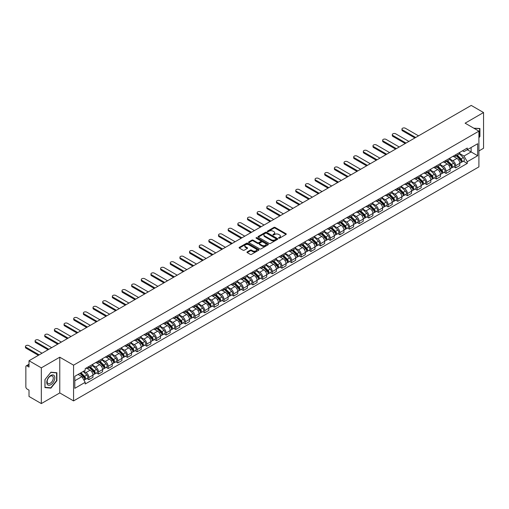 <?xml version="1.0" encoding="UTF-8"?>
<svg xmlns="http://www.w3.org/2000/svg" width="509" height="509" viewBox="0 0 509 509"><rect width="100%" height="100%" fill="white"/><g stroke="black" fill="none" stroke-linecap="round" stroke-linejoin="round"><path stroke-width="0.76" d="M278.728 238.167A0.604 0.35 0 0 0 279.581 238.167L286.033 234.439A0.859 0.496 0 0 0 286.287 234.089A0.859 0.496 0 0 0 286.033 233.739L275.102 227.421A0.859 0.496 0 0 0 273.887 227.421L267.435 231.15A0.604 0.35 0 0 0 268.281 231.64L269.115 231.156A2.749 1.584 0 0 1 273.009 231.156L273.918 231.684A2.749 1.584 0 0 1 274.72 232.81A2.749 1.584 0 0 1 273.918 233.93L273.078 234.414A0.604 0.35 0 0 0 273.931 234.903L274.765 234.42A2.749 1.584 0 0 1 278.652 234.42L279.568 234.948A2.749 1.584 0 0 1 280.37 236.068A2.749 1.584 0 0 1 279.568 237.194L278.728 237.671A0.604 0.35 0 0 0 278.728 238.167L278.728 237.671M247.221 251.904A0.859 0.496 0 0 0 246.967 252.254A0.859 0.496 0 0 0 247.221 252.604L250.288 254.373A0.859 0.496 0 0 0 251.503 254.373L258.667 250.237A0.859 0.496 0 0 0 258.922 249.887A0.859 0.496 0 0 0 258.667 249.537L247.737 243.226A0.859 0.496 0 0 0 246.521 243.226L239.351 247.361A0.859 0.496 0 0 0 239.103 247.711A0.859 0.496 0 0 0 239.351 248.061L243.06 250.199A0.859 0.496 0 0 0 244.275 250.199L247.342 248.43A0.859 0.496 0 0 0 247.59 248.08A0.859 0.496 0 0 0 247.342 247.73L245.503 246.668A2.297 1.33 0 0 1 244.829 245.732A2.297 1.33 0 0 1 246.248 244.505A2.297 1.33 0 0 1 248.755 244.791L255.951 248.946A2.297 1.33 0 0 1 256.625 249.887A2.297 1.33 0 0 1 255.206 251.115A2.297 1.33 0 0 1 252.699 250.822L251.503 250.129A0.859 0.496 0 0 0 250.288 250.129L247.221 251.904L247.221 252.604M73.57 365.169L59.769 357.203L41.324 367.848L29.013 360.741L471.232 105.42L483.55 112.534L465.111 123.178L478.912 131.144L73.57 365.169L73.57 400.901L478.912 166.876L478.912 131.144M269.178 243.467A0.859 0.496 0 0 0 270.394 243.467L277.564 239.332A0.859 0.496 0 0 0 277.812 238.982A0.859 0.496 0 0 0 277.564 238.632L266.627 232.314A0.859 0.496 0 0 0 265.412 232.314L258.248 236.456A0.859 0.496 0 0 0 257.993 236.806A0.859 0.496 0 0 0 258.248 237.156L269.178 243.467M256.39 238.295A0.604 0.35 0 0 1 257 238.377L268.103 244.791L260.945 248.92A0.859 0.496 0 0 1 259.73 248.92L248.799 242.608L251.866 240.852L251.866 240.14L248.799 241.909A0.859 0.496 0 0 0 248.545 242.259A0.859 0.496 0 0 0 248.799 242.608L248.799 241.909M251.866 240.852A0.859 0.496 0 0 1 253.081 240.852L253.081 240.14A0.859 0.496 0 0 0 251.866 240.14M253.081 240.14L257.516 242.698A0.859 0.496 0 0 0 258.731 242.698L260.767 241.52A0.859 0.496 0 0 0 261.015 241.171A0.859 0.496 0 0 0 260.767 240.821L256.148 238.155A0.604 0.35 0 0 1 257 237.665L268.116 244.085A0.859 0.496 0 0 1 268.37 244.435A0.859 0.496 0 0 1 268.116 244.784L268.116 244.085M41.324 367.848L41.324 403.58L29.013 396.466L29.013 390.142L27.092 389.035A1.75 1.012 -120 0 1 25.851 386.891L25.851 366.671A1.75 1.012 -120 0 1 26.213 365.869L29.013 364.253M478.912 150.944L483.55 148.259L483.55 112.534M41.324 403.58L59.769 392.929L73.57 400.901M29.013 360.741L29.013 367.065L27.092 365.952A1.75 1.012 -120 0 0 26.213 365.869M455.701 154.73A4.027 2.322 60 0 1 454.868 156.537L458.953 154.176A4.027 2.322 -120 0 0 459.786 152.369M449.905 159.062L452.857 160.768A4.027 2.322 60 0 1 455.701 165.699L459.786 163.338A4.027 2.322 -120 0 0 456.942 158.407L454.015 156.721M459.786 163.338L459.786 165.52L455.701 167.875L453.742 166.748M454.868 156.537A4.027 2.322 60 0 1 452.889 156.352M455.701 165.699L455.701 167.875M446.049 160.303A4.027 2.322 60 0 1 445.216 162.11L449.301 159.75A4.027 2.322 -120 0 0 450.134 157.943M444.09 172.322L446.049 173.448L450.134 171.094L450.134 168.912A4.027 2.322 -120 0 0 447.284 163.981L444.363 162.295M445.216 162.11A4.027 2.322 60 0 1 443.231 161.926M440.253 164.636L443.199 166.341A4.027 2.322 60 0 1 446.049 171.272L446.049 173.448M436.391 165.877A4.027 2.322 60 0 1 435.558 167.684L439.642 165.323A4.027 2.322 -120 0 0 440.476 163.516M434.438 177.895L436.391 179.022L440.476 176.668L440.476 174.485A4.027 2.322 -120 0 0 437.632 169.554L434.711 167.868M435.558 167.684A4.027 2.322 60 0 1 433.579 167.499M430.595 170.21L433.547 171.915A4.027 2.322 60 0 1 436.391 176.846L436.391 179.022M426.739 171.45A4.027 2.322 60 0 1 425.906 173.257L429.99 170.897A4.027 2.322 -120 0 0 430.824 169.09M424.78 183.469L426.739 184.595L430.824 182.241L430.824 180.059A4.027 2.322 -120 0 0 427.98 175.128L425.053 173.442M425.906 173.257A4.027 2.322 60 0 1 423.927 173.073M420.943 175.783L423.895 177.488A4.027 2.322 60 0 1 426.739 182.419L426.739 184.595M417.087 177.024A4.027 2.322 60 0 1 416.254 178.831L420.339 176.47A4.027 2.322 -120 0 0 421.172 174.663M415.128 189.043L417.087 190.169L421.172 187.815L421.172 185.632A4.027 2.322 -120 0 0 418.322 180.701L415.401 179.015M416.254 178.831A4.027 2.322 60 0 1 414.269 178.646M411.291 181.357L414.237 183.062A4.027 2.322 60 0 1 417.087 187.993L417.087 190.169M407.429 182.597A4.027 2.322 60 0 1 406.596 184.404L410.68 182.044A4.027 2.322 -120 0 0 411.514 180.237M405.476 194.616L407.435 195.742L411.514 193.388L411.514 191.206A4.027 2.322 -120 0 0 408.67 186.275L405.749 184.589M406.596 184.404A4.027 2.322 60 0 1 404.617 184.22M401.633 186.93L404.585 188.635A4.027 2.322 60 0 1 407.435 193.566L407.435 195.742M397.777 188.171A4.027 2.322 60 0 1 396.944 189.978L401.028 187.617A4.027 2.322 -120 0 0 401.862 185.81M395.817 200.19L397.777 201.316L401.862 198.962L401.862 196.779A4.027 2.322 -120 0 0 399.018 191.848L396.091 190.162M396.944 189.978A4.027 2.322 60 0 1 394.965 189.793M391.981 192.504L394.933 194.209A4.027 2.322 60 0 1 397.777 199.14L397.777 201.316M388.125 193.744A4.027 2.322 60 0 1 387.292 195.551L391.376 193.191A4.027 2.322 -120 0 0 392.21 191.384M386.166 205.763L388.125 206.889L392.21 204.535L392.21 202.353A4.027 2.322 -120 0 0 389.36 197.422L386.439 195.736M387.292 195.551A4.027 2.322 60 0 1 385.307 195.367M382.329 198.077L385.275 199.782A4.027 2.322 60 0 1 388.125 204.713L388.125 206.889M378.473 199.318A4.027 2.322 60 0 1 377.64 201.125L381.718 198.764A4.027 2.322 -120 0 0 382.552 196.958M376.514 211.337L378.473 212.463L382.558 210.109L382.558 207.927A4.027 2.322 -120 0 0 379.708 202.996L376.787 201.309M377.64 201.125A4.027 2.322 60 0 1 375.655 200.94M372.677 203.651L375.623 205.356A4.027 2.322 60 0 1 378.473 210.287L378.473 212.463M368.815 204.892A4.027 2.322 60 0 1 367.982 206.699L372.066 204.338A4.027 2.322 -120 0 0 372.9 202.531M366.855 216.91L368.815 218.037L372.9 215.682L372.9 213.5A4.027 2.322 -120 0 0 370.056 208.569L367.129 206.883M367.982 206.699A4.027 2.322 60 0 1 366.003 206.514M363.019 209.224L365.971 210.93A4.027 2.322 60 0 1 368.815 215.861L368.815 218.037M359.163 210.465A4.027 2.322 60 0 1 358.33 212.272L362.414 209.912A4.027 2.322 -120 0 0 363.248 208.105M357.203 222.484L359.163 223.61L363.248 221.256L363.248 219.074A4.027 2.322 -120 0 0 360.397 214.143L357.477 212.457M358.33 212.272A4.027 2.322 60 0 1 356.345 212.088M353.367 214.798L356.319 216.503A4.027 2.322 60 0 1 359.163 221.434L359.163 223.61M349.511 216.039A4.027 2.322 60 0 1 348.678 217.846L352.756 215.485A4.027 2.322 -120 0 0 353.596 213.678M347.552 228.057L349.511 229.184L353.596 226.829L353.596 224.647A4.027 2.322 -120 0 0 350.746 219.716L347.825 218.03M348.678 217.846A4.027 2.322 60 0 1 346.693 217.661M343.715 220.372L346.661 222.077A4.027 2.322 60 0 1 349.511 227.008L349.511 229.184M339.853 221.612A4.027 2.322 60 0 1 339.019 223.419L343.104 221.059A4.027 2.322 -120 0 0 343.938 219.252M337.893 233.631L339.853 234.757L343.938 232.403L343.938 230.221A4.027 2.322 -120 0 0 341.094 225.29L338.167 223.604M339.019 223.419A4.027 2.322 60 0 1 337.041 223.235M334.057 225.945L337.009 227.65A4.027 2.322 60 0 1 339.853 232.581L339.853 234.757M330.201 227.186A4.027 2.322 60 0 1 329.368 228.993L333.452 226.632A4.027 2.322 -120 0 0 334.286 224.825M328.241 239.205L330.201 240.331L334.286 237.977L334.286 235.794A4.027 2.322 -120 0 0 331.435 230.863L328.515 229.177M329.368 228.993A4.027 2.322 60 0 1 327.382 228.808M324.405 231.519L327.357 233.224A4.027 2.322 60 0 1 330.201 238.155L330.201 240.331M320.549 232.759A4.027 2.322 60 0 1 319.716 234.566L323.8 232.206A4.027 2.322 -120 0 0 324.634 230.399M318.589 244.778L320.549 245.904L324.634 243.55L324.634 241.368A4.027 2.322 -120 0 0 321.783 236.437L318.863 234.751M319.716 234.566A4.027 2.322 60 0 1 317.731 234.382M314.753 237.092L317.699 238.797A4.027 2.322 60 0 1 320.549 243.728L320.549 245.904M310.891 238.333A4.027 2.322 60 0 1 310.057 240.14L314.142 237.779A4.027 2.322 -120 0 0 314.976 235.972M308.938 250.352L310.891 251.484L314.976 249.124L314.976 246.941A4.027 2.322 -120 0 0 312.132 242.01L309.205 240.324M310.057 240.14A4.027 2.322 60 0 1 308.079 239.955M305.095 242.666L308.047 244.371A4.027 2.322 60 0 1 310.891 249.302L310.891 251.484M301.239 243.906A4.027 2.322 60 0 1 300.405 245.713L304.49 243.353A4.027 2.322 -120 0 0 305.324 241.546M299.279 255.925L301.239 257.058L305.324 254.697L305.324 252.515A4.027 2.322 -120 0 0 302.48 247.584L299.553 245.898M300.405 245.713A4.027 2.322 60 0 1 298.42 245.529M295.443 248.239L298.395 249.944A4.027 2.322 60 0 1 301.239 254.875L301.239 257.058M291.587 249.48A4.027 2.322 60 0 1 290.754 251.287L294.838 248.926A4.027 2.322 -120 0 0 295.672 247.119M289.627 261.499L291.587 262.631L295.672 260.271L295.672 258.088A4.027 2.322 -120 0 0 292.821 253.158L289.901 251.471M290.754 251.287A4.027 2.322 60 0 1 288.768 251.109M285.791 253.813L288.737 255.518A4.027 2.322 60 0 1 291.587 260.449L291.587 262.631M281.929 255.054A4.027 2.322 60 0 1 281.095 256.86L285.18 254.5A4.027 2.322 -120 0 0 286.013 252.693M279.975 267.072L281.929 268.205L286.013 265.844L286.013 263.662A4.027 2.322 -120 0 0 283.169 258.731L280.243 257.045M281.095 256.86A4.027 2.322 60 0 1 279.117 256.682M276.132 259.386L279.085 261.092A4.027 2.322 60 0 1 281.929 266.022L281.929 268.205M272.277 260.627A4.027 2.322 60 0 1 271.443 262.434L275.528 260.074A4.027 2.322 -120 0 0 276.362 258.267M270.317 272.646L272.277 273.778L276.362 271.418L276.362 269.236A4.027 2.322 -120 0 0 273.518 264.305L270.591 262.619M271.443 262.434A4.027 2.322 60 0 1 269.465 262.256M266.481 264.96L269.433 266.665A4.027 2.322 60 0 1 272.277 271.596L272.277 273.778M262.625 266.201A4.027 2.322 60 0 1 261.791 268.008L265.876 265.647A4.027 2.322 -120 0 0 266.71 263.84M260.665 278.219L262.625 279.352L266.71 276.991L266.71 274.809A4.027 2.322 -120 0 0 263.859 269.878L260.939 268.192M261.791 268.008A4.027 2.322 60 0 1 259.806 267.829M256.829 270.534L259.775 272.239A4.027 2.322 60 0 1 262.625 277.17L262.625 279.352M252.967 271.774A4.027 2.322 60 0 1 252.133 273.581L256.218 271.221A4.027 2.322 -120 0 0 257.051 269.414M251.013 283.793L252.967 284.925L257.051 282.565L257.051 280.383A4.027 2.322 -120 0 0 254.207 275.452L251.281 273.766M252.133 273.581A4.027 2.322 60 0 1 250.154 273.403M247.17 276.107L250.123 277.812A4.027 2.322 60 0 1 252.967 282.743L252.967 284.925M243.315 277.348A4.027 2.322 60 0 1 242.481 279.155L246.566 276.801A4.027 2.322 -120 0 0 247.399 274.987M241.355 289.366L243.315 290.499L247.399 288.139L247.399 285.956A4.027 2.322 -120 0 0 244.555 281.032L241.629 279.339M242.481 279.155A4.027 2.322 60 0 1 240.502 278.977M237.518 281.681L240.471 283.386A4.027 2.322 60 0 1 243.315 288.317L243.315 290.499M233.663 282.921A4.027 2.322 60 0 1 232.829 284.728L236.914 282.374A4.027 2.322 -120 0 0 237.748 280.561M231.703 294.94L233.663 296.073L237.748 293.712L237.748 291.53A4.027 2.322 -120 0 0 234.897 286.605L231.977 284.913M232.829 284.728A4.027 2.322 60 0 1 230.844 284.55M227.867 287.254L230.812 288.959A4.027 2.322 60 0 1 233.663 293.89L233.663 296.073M224.005 288.495A4.027 2.322 60 0 1 223.171 290.302L227.256 287.948A4.027 2.322 -120 0 0 228.089 286.141M222.051 300.514L224.005 301.646L228.089 299.286L228.089 297.103A4.027 2.322 -120 0 0 225.245 292.179L222.318 290.486M223.171 290.302A4.027 2.322 60 0 1 221.192 290.124M218.208 292.828L221.161 294.533A4.027 2.322 60 0 1 224.005 299.464L224.005 301.646M214.353 294.068A4.027 2.322 60 0 1 213.519 295.875L217.604 293.521A4.027 2.322 -120 0 0 218.437 291.714M212.393 306.087L214.353 307.22L218.437 304.859L218.437 302.683A4.027 2.322 -120 0 0 215.593 297.752L212.667 296.06M213.519 295.875A4.027 2.322 60 0 1 211.54 295.697M208.556 298.401L211.509 300.106A4.027 2.322 60 0 1 214.353 305.037L214.353 307.22M204.701 299.642A4.027 2.322 60 0 1 203.867 301.449L207.952 299.095A4.027 2.322 -120 0 0 208.785 297.288M202.741 311.661L204.701 312.793L208.785 310.433L208.785 308.257A4.027 2.322 -120 0 0 205.935 303.326L203.015 301.633M203.867 301.449A4.027 2.322 60 0 1 201.882 301.271M198.904 303.981L201.85 305.68A4.027 2.322 60 0 1 204.701 310.611L204.701 312.793M195.042 305.215A4.027 2.322 60 0 1 194.209 307.022L198.294 304.668A4.027 2.322 -120 0 0 199.127 302.861M193.089 317.234L195.042 318.367L199.127 316.006L199.127 313.83A4.027 2.322 -120 0 0 196.283 308.899L193.363 307.207M194.209 307.022A4.027 2.322 60 0 1 192.23 306.844M189.246 309.555L192.198 311.253A4.027 2.322 60 0 1 195.042 316.184L195.042 318.367M185.391 310.789A4.027 2.322 60 0 1 184.557 312.596L188.642 310.242A4.027 2.322 -120 0 0 189.475 308.435M183.431 322.808L185.391 323.94L189.475 321.58L189.475 319.404A4.027 2.322 -120 0 0 186.631 314.473L183.704 312.781M184.557 312.596A4.027 2.322 60 0 1 182.578 312.418M179.594 315.128L182.546 316.827A4.027 2.322 60 0 1 185.391 321.758L185.391 323.94M175.739 316.363A4.027 2.322 60 0 1 174.905 318.17L178.99 315.815A4.027 2.322 -120 0 0 179.823 314.008M173.779 328.381L175.739 329.514L179.823 327.153L179.823 324.977A4.027 2.322 -120 0 0 176.973 320.046L174.053 318.354M174.905 318.17A4.027 2.322 60 0 1 172.92 317.991M169.942 320.702L172.888 322.401A4.027 2.322 60 0 1 175.739 327.332L175.739 329.514M166.08 321.936A4.027 2.322 60 0 1 165.247 323.743L169.332 321.389A4.027 2.322 -120 0 0 170.165 319.582M164.127 333.955L166.087 335.087L170.165 332.727L170.165 330.551A4.027 2.322 -120 0 0 167.321 325.62L164.401 323.928M165.247 323.743A4.027 2.322 60 0 1 163.268 323.565M160.284 326.275L163.236 327.974A4.027 2.322 60 0 1 166.087 332.905L166.087 335.087M156.428 327.51A4.027 2.322 60 0 1 155.595 329.317L159.68 326.963A4.027 2.322 -120 0 0 160.513 325.156M154.469 339.528L156.428 340.661L160.513 338.3L160.513 336.125A4.027 2.322 -120 0 0 157.669 331.194L154.742 329.501M155.595 329.317A4.027 2.322 60 0 1 153.616 329.138M150.632 331.849L153.584 333.548A4.027 2.322 60 0 1 156.428 338.479L156.428 340.661M146.777 333.083A4.027 2.322 60 0 1 145.943 334.89L150.028 332.536A4.027 2.322 -120 0 0 150.861 330.729M144.817 345.102L146.777 346.235L150.861 343.874L150.861 341.698A4.027 2.322 -120 0 0 148.011 336.767L145.09 335.075M145.943 334.89A4.027 2.322 60 0 1 143.958 334.712M140.98 337.422L143.926 339.121A4.027 2.322 60 0 1 146.777 344.052L146.777 346.235M137.125 338.657A4.027 2.322 60 0 1 136.291 340.464L140.369 338.11A4.027 2.322 -120 0 0 141.203 336.303M135.165 350.676L137.125 351.808L141.209 349.448L141.209 347.272A4.027 2.322 -120 0 0 138.359 342.341L135.439 340.648M136.291 340.464A4.027 2.322 60 0 1 134.306 340.286M131.328 342.996L134.274 344.695A4.027 2.322 60 0 1 137.125 349.626L137.125 351.808M127.466 344.23A4.027 2.322 60 0 1 126.633 346.037L130.718 343.683A4.027 2.322 -120 0 0 131.551 341.876M125.507 356.249L127.466 357.382L131.551 355.021L131.551 352.845A4.027 2.322 -120 0 0 128.707 347.914L125.78 346.222M126.633 346.037A4.027 2.322 60 0 1 124.654 345.859M121.67 348.57L124.622 350.268A4.027 2.322 60 0 1 127.466 355.199L127.466 357.382M117.814 349.804A4.027 2.322 60 0 1 116.981 351.611L121.066 349.257A4.027 2.322 -120 0 0 121.899 347.45M115.855 361.823L117.814 362.955L121.899 360.595L121.899 358.419A4.027 2.322 -120 0 0 119.049 353.488L116.128 351.795M116.981 351.611A4.027 2.322 60 0 1 114.996 351.433M112.018 354.143L114.97 355.842A4.027 2.322 60 0 1 117.814 360.773L117.814 362.955M108.162 355.377A4.027 2.322 60 0 1 107.329 357.184L111.414 354.83A4.027 2.322 -120 0 0 112.247 353.023M106.203 367.396L108.162 368.529L112.247 366.168L112.247 363.992A4.027 2.322 -120 0 0 109.397 359.061L106.476 357.369M107.329 357.184A4.027 2.322 60 0 1 105.344 357.006M102.366 359.717L105.312 361.415A4.027 2.322 60 0 1 108.162 366.346L108.162 368.529M98.504 360.951A4.027 2.322 60 0 1 97.671 362.758L101.755 360.404A4.027 2.322 -120 0 0 102.589 358.597M96.545 372.97L98.504 374.102L102.589 371.742L102.589 369.566A4.027 2.322 -120 0 0 99.745 364.635L96.818 362.942M97.671 362.758A4.027 2.322 60 0 1 95.692 362.58M92.708 365.29L95.66 366.989A4.027 2.322 60 0 1 98.504 371.92L98.504 374.102M88.852 366.525A4.027 2.322 60 0 1 88.019 368.331L92.104 365.977A4.027 2.322 -120 0 0 92.937 364.17M86.893 378.543L88.852 379.676L92.937 377.315L92.937 375.139A4.027 2.322 -120 0 0 90.087 370.208L87.166 368.516M88.019 368.331A4.027 2.322 60 0 1 86.034 368.153M83.654 371.207L86.008 372.563A4.027 2.322 60 0 1 88.852 377.493L88.852 379.676M462.541 150.779L463.992 151.618L477.671 143.723L471.111 147.508L471.111 151.943L463.992 156.053L459.557 153.489M74.804 380.745L81.924 376.641L85.2 382.316L74.804 388.322L74.804 376.316L85.2 370.317L85.2 368.637L467.275 148.049L467.275 149.729L477.671 155.729L467.275 161.728L463.992 156.053M477.671 143.723L477.671 155.729M85.2 382.316L85.2 383.996L467.275 163.408L467.275 161.728M478.912 137.735L479.93 136.469L479.93 128.503L473.784 128.185M59.769 357.203L59.769 392.929M44.945 387.603L50.919 388.138L56.887 380.707L56.887 372.747L50.919 372.213L44.945 379.644L44.945 387.603M81.924 376.641L78.087 374.42M463.4 161.175L467.275 163.408M50.289 387.775L50.919 388.138M278.97 238.25L279.568 237.907A2.749 1.584 0 0 0 280.37 236.78L280.37 236.068M274.72 232.81L274.72 233.523A2.749 1.584 0 0 1 273.918 234.643L273.32 234.986M286.026 234.445L275.102 228.14A0.859 0.496 0 0 0 273.887 228.14L267.67 231.729M277.564 238.632L277.564 239.332L266.627 233.033A0.859 0.496 0 0 0 265.412 233.033L258.254 237.162L258.248 236.456M276.043 239.224A0.604 0.35 0 0 0 276.043 238.734L266.442 233.192A0.604 0.35 0 0 0 265.596 233.192L264.712 233.701A2.749 1.584 0 0 0 263.91 234.821A2.749 1.584 0 0 0 264.712 235.947L271.272 239.733A2.749 1.584 0 0 0 275.159 239.733L276.043 239.224L276.043 239.943A0.604 0.35 0 0 0 276.222 239.694L276.222 238.982M263.91 234.821L263.91 235.54A2.749 1.584 0 0 0 264.712 236.66L264.712 235.947M276.043 239.943L275.159 240.445A2.749 1.584 0 0 1 271.272 240.445L264.712 236.66M253.081 240.852L257.516 243.41A0.859 0.496 0 0 0 258.731 243.41L260.767 242.239A0.859 0.496 0 0 0 261.015 241.883L261.015 241.171M262.116 245.351A2.297 1.33 0 0 0 264.623 245.643A2.297 1.33 0 0 0 266.042 244.415A2.297 1.33 0 0 0 265.367 243.48L262.829 242.01A0.859 0.496 0 0 0 261.613 242.01L259.584 243.187A0.859 0.496 0 0 0 259.329 243.537A0.859 0.496 0 0 0 259.584 243.887L262.116 245.351L262.116 246.07A2.297 1.33 0 0 0 264.623 246.356A2.297 1.33 0 0 0 266.042 245.128L266.042 244.415M259.329 243.537L259.329 244.256A0.859 0.496 0 0 0 259.584 244.606L259.584 243.887M262.116 246.07L259.584 244.606M256.625 249.887L256.625 250.6A2.297 1.33 0 0 1 255.206 251.828A2.297 1.33 0 0 1 252.699 251.541L251.503 250.848A0.859 0.496 0 0 0 250.288 250.848L247.234 252.61M244.829 245.732L244.829 246.445A2.297 1.33 0 0 0 245.503 247.38L245.503 246.668M247.342 247.73L247.342 248.43L245.503 247.38M258.667 249.537L258.667 250.237L247.737 243.938A0.859 0.496 0 0 0 246.521 243.938L239.364 248.068L239.351 247.361M456.223 155.754L460.028 159.508A2.189 1.266 60 0 1 460.6 162.785L459.786 163.255M456.98 156.505L458.59 157.434M418.538 135.846L405.393 128.255A2.011 1.164 -0 0 0 403.198 128.001A2.011 1.164 -0 0 0 401.951 129.076A2.011 1.164 -0 0 0 402.543 129.897L415.694 137.487M456.643 155.512L460.81 159.616A1.05 0.604 60 0 1 461.084 161.194A1.05 0.604 60 0 1 460.989 161.232M457.273 155.15L461.078 158.897A2.189 1.266 60 0 1 461.657 162.18A2.189 1.266 60 0 1 460.995 162.25M459.404 153.763L463.305 157.612A2.189 1.266 60 0 1 463.884 160.895L461.657 162.18M414.886 137.952L402.543 130.826A2.011 1.164 180 0 1 401.951 130.005L401.951 129.076M446.565 161.328L450.37 165.081A2.189 1.266 60 0 1 450.949 168.358L450.134 168.829M447.328 162.078L448.938 163.007M408.886 141.419L395.735 133.829A2.011 1.164 -0 0 0 393.54 133.574A2.011 1.164 -0 0 0 392.299 134.65A2.011 1.164 -0 0 0 392.891 135.47L406.042 143.061M446.991 161.086L451.152 165.19A1.05 0.604 60 0 1 451.432 166.767A1.05 0.604 60 0 1 451.337 166.806M447.621 160.723L451.426 164.471A2.189 1.266 60 0 1 451.998 167.754A2.189 1.266 60 0 1 451.337 167.824M449.746 159.336L453.653 163.185A2.189 1.266 60 0 1 454.225 166.468L451.998 167.754M405.234 143.525L392.891 136.399A2.011 1.164 180 0 1 392.299 135.579L392.299 134.65M436.913 166.901L440.718 170.655A2.189 1.266 60 0 1 441.297 173.932L440.476 174.402M437.67 167.652L439.286 168.581M399.234 146.993L386.083 139.402A2.011 1.164 -0 0 0 383.888 139.148A2.011 1.164 -0 0 0 382.647 140.223A2.011 1.164 -0 0 0 383.232 141.044L396.384 148.634M437.333 166.659L441.5 170.763A1.05 0.604 60 0 1 441.78 172.341A1.05 0.604 60 0 1 441.678 172.379M437.963 166.297L441.767 170.044A2.189 1.266 60 0 1 442.346 173.327A2.189 1.266 60 0 1 441.685 173.397M440.094 164.91L443.994 168.759A2.189 1.266 60 0 1 444.573 172.042L442.346 173.327M395.582 149.099L383.232 141.973A2.011 1.164 180 0 1 382.647 141.152L382.647 140.223M473.796 128.198L479.618 128.662L479.618 136.38L478.912 137.265M479.236 128.446L479.618 128.662M54.278 375.769A5.688 3.283 120 0 0 48.781 377.245A5.688 3.283 120 0 0 47.312 384.435A5.688 3.283 120 0 0 52.802 382.965A5.688 3.283 120 0 0 54.278 375.769M52.866 376.495A4.307 2.488 120 0 0 52.382 376.049A4.307 2.488 120 0 0 48.374 378.06A4.307 2.488 120 0 0 47.591 383.061A4.307 2.488 120 0 0 48.075 383.506A4.307 2.488 120 0 0 52.083 381.495A4.307 2.488 120 0 0 52.866 376.495M50.792 387.82L45.008 387.304L45.008 379.587L50.792 372.391L56.582 372.906L56.582 380.617L50.792 387.82M56.194 372.683L56.582 372.906M427.261 172.475L431.066 176.229A2.189 1.266 60 0 1 431.638 179.505L430.824 179.976M428.018 173.225L429.628 174.154M389.576 152.566L376.431 144.976A2.011 1.164 -0 0 0 374.236 144.721A2.011 1.164 -0 0 0 372.995 145.797A2.011 1.164 -0 0 0 373.581 146.617L386.732 154.208M427.681 172.233L431.848 176.337A1.05 0.604 60 0 1 432.122 177.915A1.05 0.604 60 0 1 432.026 177.953M428.311 171.87L432.116 175.618A2.189 1.266 60 0 1 432.695 178.901A2.189 1.266 60 0 1 432.033 178.971M430.442 170.483L434.342 174.332A2.189 1.266 60 0 1 434.921 177.616L432.695 178.901M385.93 154.672L373.581 147.546A2.011 1.164 180 0 1 372.995 146.726L372.995 145.797M417.603 178.048L421.407 181.802A2.189 1.266 60 0 1 421.986 185.079L421.172 185.55M418.366 178.799L419.976 179.728M379.924 158.14L366.773 150.549A2.011 1.164 -0 0 0 364.578 150.295A2.011 1.164 -0 0 0 363.337 151.37A2.011 1.164 -0 0 0 363.929 152.191L377.08 159.781M418.029 177.806L422.19 181.917A1.05 0.604 60 0 1 422.47 183.488A1.05 0.604 60 0 1 422.375 183.526M418.659 177.444L422.464 181.191A2.189 1.266 60 0 1 423.036 184.474A2.189 1.266 60 0 1 422.375 184.544M420.784 176.057L424.691 179.906A2.189 1.266 60 0 1 425.263 183.189L423.036 184.474M376.272 160.246L363.929 153.12A2.011 1.164 180 0 1 363.337 152.299L363.337 151.37M407.951 183.622L411.756 187.376A2.189 1.266 60 0 1 412.335 190.652L411.514 191.123M408.708 184.373L410.324 185.301M370.272 163.713L357.121 156.123A2.011 1.164 -0 0 0 354.926 155.869A2.011 1.164 -0 0 0 353.685 156.944A2.011 1.164 -0 0 0 354.277 157.765L367.422 165.355M408.371 183.38L412.538 187.49A1.05 0.604 60 0 1 412.818 189.062A1.05 0.604 60 0 1 412.723 189.1M409.007 183.017L412.805 186.765A2.189 1.266 60 0 1 413.384 190.048A2.189 1.266 60 0 1 412.723 190.118M411.132 181.63L415.032 185.48A2.189 1.266 60 0 1 415.611 188.763L413.384 190.048M366.62 165.819L354.277 158.693A2.011 1.164 180 0 1 353.685 157.873L353.685 156.944M398.299 189.195L402.104 192.949A2.189 1.266 60 0 1 402.676 196.226L401.862 196.697M399.056 189.946L400.666 190.875M360.614 169.287L347.469 161.697A2.011 1.164 -0 0 0 345.274 161.442A2.011 1.164 -0 0 0 344.033 162.517A2.011 1.164 -0 0 0 344.618 163.338L357.77 170.929M398.719 188.954L402.886 193.064A1.05 0.604 60 0 1 403.16 194.635A1.05 0.604 60 0 1 403.064 194.673M399.349 188.591L403.153 192.338A2.189 1.266 60 0 1 403.732 195.621A2.189 1.266 60 0 1 403.071 195.691M401.48 187.204L405.38 191.053A2.189 1.266 60 0 1 405.959 194.336L403.732 195.621M356.968 171.393L344.618 164.267A2.011 1.164 180 0 1 344.033 163.446L344.033 162.517M388.647 194.769L392.445 198.523A2.189 1.266 60 0 1 393.024 201.799L392.21 202.27M389.404 195.52L391.014 196.449M350.962 174.861L337.811 167.27A2.011 1.164 -0 0 0 335.622 167.016A2.011 1.164 -0 0 0 334.375 168.091A2.011 1.164 -0 0 0 334.967 168.912L348.118 176.502M389.067 194.527L393.228 198.637A1.05 0.604 60 0 1 393.508 200.209A1.05 0.604 60 0 1 393.412 200.247M389.697 194.164L393.502 197.912A2.189 1.266 60 0 1 394.074 201.195A2.189 1.266 60 0 1 393.412 201.265M391.822 192.777L395.728 196.627A2.189 1.266 60 0 1 396.301 199.91L394.074 201.195M347.31 176.967L334.967 169.841A2.011 1.164 180 0 1 334.375 169.02L334.375 168.091M378.989 200.342L382.793 204.096A2.189 1.266 60 0 1 383.372 207.373L382.552 207.844M379.746 201.093L381.362 202.022M341.31 180.434L328.159 172.844A2.011 1.164 -0 0 0 325.964 172.589A2.011 1.164 -0 0 0 324.723 173.664A2.011 1.164 -0 0 0 325.315 174.485L338.46 182.076M379.415 200.101L383.576 204.211A1.05 0.604 60 0 1 383.856 205.782A1.05 0.604 60 0 1 383.761 205.821M380.045 199.738L383.843 203.485A2.189 1.266 60 0 1 384.422 206.769A2.189 1.266 60 0 1 383.761 206.839M382.17 198.351L386.07 202.2A2.189 1.266 60 0 1 386.649 205.483L384.422 206.769M337.658 182.54L325.315 175.414A2.011 1.164 180 0 1 324.723 174.593L324.723 173.664M369.337 205.916L373.142 209.67A2.189 1.266 60 0 1 373.714 212.947L372.9 213.417M370.094 206.667L371.704 207.596M331.652 186.008L318.507 178.417A2.011 1.164 -0 0 0 316.312 178.163A2.011 1.164 -0 0 0 315.071 179.238A2.011 1.164 -0 0 0 315.656 180.059L328.808 187.649M369.757 205.674L373.924 209.784A1.05 0.604 60 0 1 374.198 211.356A1.05 0.604 60 0 1 374.102 211.394M370.387 205.312L374.191 209.059A2.189 1.266 60 0 1 374.77 212.342A2.189 1.266 60 0 1 374.109 212.412M372.518 203.924L376.418 207.774A2.189 1.266 60 0 1 376.997 211.057L374.77 212.342M328.006 188.114L315.656 180.988A2.011 1.164 180 0 1 315.071 180.167L315.071 179.238M359.685 211.489L363.483 215.243A2.189 1.266 60 0 1 364.062 218.52L363.248 218.991M360.442 212.24L362.052 213.169M322 191.581L308.848 183.991A2.011 1.164 -0 0 0 306.66 183.736A2.011 1.164 -0 0 0 305.413 184.812A2.011 1.164 -0 0 0 306.004 185.632L319.156 193.223M360.105 211.248L364.266 215.358A1.05 0.604 60 0 1 364.546 216.929A1.05 0.604 60 0 1 364.45 216.968M360.735 210.885L364.539 214.633A2.189 1.266 60 0 1 365.112 217.916A2.189 1.266 60 0 1 364.457 217.986M362.86 209.498L366.766 213.347A2.189 1.266 60 0 1 367.345 216.63L365.112 217.916M318.348 193.687L306.004 186.561A2.011 1.164 180 0 1 305.413 185.74L305.413 184.812M350.027 217.063L353.831 220.817A2.189 1.266 60 0 1 354.41 224.094L353.59 224.564M350.784 217.814L352.4 218.743M312.348 197.155L299.197 189.564A2.011 1.164 -0 0 0 297.002 189.31A2.011 1.164 -0 0 0 295.761 190.385A2.011 1.164 -0 0 0 296.353 191.206L309.497 198.796M350.453 216.821L354.614 220.931A1.05 0.604 60 0 1 354.894 222.503A1.05 0.604 60 0 1 354.798 222.541M351.083 216.459L354.881 220.206A2.189 1.266 60 0 1 355.46 223.489A2.189 1.266 60 0 1 354.798 223.559M353.208 215.072L357.108 218.921A2.189 1.266 60 0 1 357.687 222.204L355.46 223.489M308.696 199.261L296.353 192.135A2.011 1.164 180 0 1 295.761 191.314L295.761 190.385M340.375 222.637L344.179 226.39A2.189 1.266 60 0 1 344.752 229.667L343.938 230.144M341.132 223.387L342.748 224.316M302.696 202.728L289.545 195.138A2.011 1.164 -0 0 0 287.35 194.883A2.011 1.164 -0 0 0 286.109 195.959A2.011 1.164 -0 0 0 286.694 196.779L299.846 204.37M340.795 222.395L344.962 226.505A1.05 0.604 60 0 1 345.236 228.077A1.05 0.604 60 0 1 345.14 228.115M341.424 222.032L345.229 225.78A2.189 1.266 60 0 1 345.808 229.063A2.189 1.266 60 0 1 345.147 229.133M343.556 220.645L347.456 224.494A2.189 1.266 60 0 1 348.035 227.778L345.808 229.063M299.044 204.834L286.694 197.708A2.011 1.164 180 0 1 286.109 196.888L286.109 195.959M330.723 228.21L334.521 231.964A2.189 1.266 60 0 1 335.1 235.241L334.286 235.718M331.48 228.961L333.09 229.89M293.038 208.302L279.886 200.711A2.011 1.164 -0 0 0 277.698 200.457A2.011 1.164 -0 0 0 276.451 201.532A2.011 1.164 -0 0 0 277.042 202.353L290.194 209.943M331.143 227.968L335.304 232.079A1.05 0.604 60 0 1 335.584 233.65A1.05 0.604 60 0 1 335.488 233.688M331.773 227.606L335.577 231.353A2.189 1.266 60 0 1 336.15 234.636A2.189 1.266 60 0 1 335.495 234.706M333.898 226.219L337.804 230.068A2.189 1.266 60 0 1 338.383 233.351L336.15 234.636M289.386 210.408L277.042 203.282A2.011 1.164 180 0 1 276.451 202.461L276.451 201.532M321.064 233.784L324.869 237.538A2.189 1.266 60 0 1 325.448 240.814L324.627 241.291M321.828 234.534L323.438 235.463M283.386 213.875L270.234 206.285A2.011 1.164 -0 0 0 268.039 206.03A2.011 1.164 -0 0 0 266.799 207.106A2.011 1.164 -0 0 0 267.39 207.927L280.535 215.517M321.491 233.542L325.652 237.652A1.05 0.604 60 0 1 325.932 239.224A1.05 0.604 60 0 1 325.836 239.262M322.121 233.179L325.919 236.927A2.189 1.266 60 0 1 326.498 240.21A2.189 1.266 60 0 1 325.836 240.28M324.246 231.792L328.152 235.642A2.189 1.266 60 0 1 328.725 238.925L326.498 240.21M279.734 215.981L267.39 208.855A2.011 1.164 180 0 1 266.799 208.035L266.799 207.106M311.413 239.357L315.217 243.111A2.189 1.266 60 0 1 315.79 246.388L314.976 246.865M312.17 240.108L313.786 241.037M273.734 219.449L260.583 211.859A2.011 1.164 -0 0 0 258.387 211.604A2.011 1.164 -0 0 0 257.147 212.679A2.011 1.164 -0 0 0 257.732 213.5L270.883 221.097M311.832 239.115L316 243.226A1.05 0.604 60 0 1 316.274 244.797A1.05 0.604 60 0 1 316.178 244.835M312.462 238.753L316.267 242.5A2.189 1.266 60 0 1 316.846 245.783A2.189 1.266 60 0 1 316.184 245.853M314.594 237.366L318.494 241.215A2.189 1.266 60 0 1 319.073 244.498L316.846 245.783M270.082 221.561L257.732 214.429A2.011 1.164 180 0 1 257.147 213.608L257.147 212.679M301.761 244.931L305.559 248.685A2.189 1.266 60 0 1 306.138 251.968L305.324 252.439M302.518 245.682L304.127 246.611M264.076 225.023L250.924 217.432A2.011 1.164 -0 0 0 248.736 217.178A2.011 1.164 -0 0 0 247.489 218.253A2.011 1.164 -0 0 0 248.08 219.074L261.232 226.67M302.181 244.689L306.348 248.799A1.05 0.604 60 0 1 306.622 250.371A1.05 0.604 60 0 1 306.526 250.409M302.81 244.326L306.615 248.074A2.189 1.266 60 0 1 307.188 251.357A2.189 1.266 60 0 1 306.533 251.427M304.942 242.939L308.842 246.789A2.189 1.266 60 0 1 309.421 250.072L307.188 251.357M260.423 227.135L248.08 220.003A2.011 1.164 180 0 1 247.489 219.182L247.489 218.253M292.102 250.504L295.907 254.258A2.189 1.266 60 0 1 296.486 257.541L295.665 258.012M292.866 251.255L294.476 252.184M254.424 230.596L241.272 223.006A2.011 1.164 -0 0 0 239.077 222.751A2.011 1.164 -0 0 0 237.837 223.826A2.011 1.164 -0 0 0 238.428 224.647L251.58 232.244M292.529 250.263L296.69 254.373A1.05 0.604 60 0 1 296.97 255.944A1.05 0.604 60 0 1 296.874 255.982M293.159 249.9L296.957 253.647A2.189 1.266 60 0 1 297.536 256.93A2.189 1.266 60 0 1 296.874 257M295.284 248.513L299.19 252.362A2.189 1.266 60 0 1 299.763 255.645L297.536 256.93M250.772 232.708L238.428 225.576A2.011 1.164 180 0 1 237.837 224.755L237.837 223.826M282.45 256.078L286.255 259.832A2.189 1.266 60 0 1 286.828 263.115L286.013 263.586M283.208 256.829L284.824 257.758M244.772 236.17L231.62 228.579A2.011 1.164 -0 0 0 229.425 228.325A2.011 1.164 -0 0 0 228.185 229.4A2.011 1.164 -0 0 0 228.77 230.221L241.921 237.818M282.87 255.836L287.038 259.946A1.05 0.604 60 0 1 287.311 261.518A1.05 0.604 60 0 1 287.216 261.556M283.5 255.473L287.305 259.227A2.189 1.266 60 0 1 287.884 262.504A2.189 1.266 60 0 1 287.222 262.574M285.632 254.086L289.532 257.936A2.189 1.266 60 0 1 290.111 261.219L287.884 262.504M241.12 238.282L228.77 231.15A2.011 1.164 180 0 1 228.185 230.329L228.185 229.4M272.799 261.651L276.597 265.405A2.189 1.266 60 0 1 277.176 268.688L276.362 269.159M273.556 262.402L275.165 263.331M235.113 241.743L221.962 234.153A2.011 1.164 -0 0 0 219.773 233.898A2.011 1.164 -0 0 0 218.526 234.973A2.011 1.164 -0 0 0 219.118 235.794L232.269 243.391M273.218 261.41L277.386 265.52A1.05 0.604 60 0 1 277.659 267.091A1.05 0.604 60 0 1 277.564 267.13M273.848 261.047L277.653 264.801A2.189 1.266 60 0 1 278.232 268.078A2.189 1.266 60 0 1 277.57 268.148M275.98 259.66L279.88 263.509A2.189 1.266 60 0 1 280.459 266.792L278.232 268.078M231.461 243.856L219.118 236.723A2.011 1.164 180 0 1 218.526 235.902L218.526 234.973M263.14 267.225L266.945 270.979A2.189 1.266 60 0 1 267.524 274.262L266.71 274.733M263.904 267.976L265.513 268.905M225.462 247.317L212.31 239.726A2.011 1.164 -0 0 0 210.115 239.472A2.011 1.164 -0 0 0 208.875 240.547A2.011 1.164 -0 0 0 209.466 241.368L222.618 248.965M263.567 266.983L267.728 271.093A1.05 0.604 60 0 1 268.008 272.665A1.05 0.604 60 0 1 267.912 272.703M264.196 266.621L267.995 270.374A2.189 1.266 60 0 1 268.574 273.651A2.189 1.266 60 0 1 267.912 273.721M266.322 265.234L270.228 269.083A2.189 1.266 60 0 1 270.801 272.366L268.574 273.651M221.809 249.429L209.466 242.297A2.011 1.164 180 0 1 208.875 241.476L208.875 240.547M253.488 272.799L257.293 276.552A2.189 1.266 60 0 1 257.872 279.835L257.051 280.306M254.246 273.549L255.862 274.478M215.81 252.89L202.658 245.3A2.011 1.164 -0 0 0 200.463 245.045A2.011 1.164 -0 0 0 199.223 246.121A2.011 1.164 -0 0 0 199.808 246.941L212.959 254.538M253.908 272.557L258.076 276.667A1.05 0.604 60 0 1 258.349 278.238A1.05 0.604 60 0 1 258.254 278.277M254.538 272.194L258.343 275.948A2.189 1.266 60 0 1 258.922 279.225A2.189 1.266 60 0 1 258.26 279.295M256.67 270.807L260.57 274.656A2.189 1.266 60 0 1 261.149 277.939L258.922 279.225M212.158 255.003L199.808 247.87A2.011 1.164 180 0 1 199.223 247.05L199.223 246.121M243.836 278.372L247.635 282.126A2.189 1.266 60 0 1 248.214 285.409L247.399 285.88M244.594 279.123L246.203 280.052M206.151 258.464L193.006 250.873A2.011 1.164 -0 0 0 190.811 250.619A2.011 1.164 -0 0 0 189.564 251.694A2.011 1.164 -0 0 0 190.156 252.515L203.307 260.112M244.256 278.13L248.424 282.24A1.05 0.604 60 0 1 248.697 283.812A1.05 0.604 60 0 1 248.602 283.85M244.886 277.768L248.691 281.522A2.189 1.266 60 0 1 249.27 284.798A2.189 1.266 60 0 1 248.608 284.868M247.018 276.381L250.918 280.23A2.189 1.266 60 0 1 251.497 283.513L249.27 284.798M202.499 260.576L190.156 253.444A2.011 1.164 180 0 1 189.564 252.623L189.564 251.694M234.178 283.946L237.983 287.7A2.189 1.266 60 0 1 238.562 290.983L237.748 291.453M234.942 284.696L236.551 285.625M196.499 264.037L183.348 256.447A2.011 1.164 -0 0 0 181.153 256.192A2.011 1.164 -0 0 0 179.912 257.268A2.011 1.164 -0 0 0 180.504 258.088L193.655 265.685M234.604 283.704L238.766 287.814A1.05 0.604 60 0 1 239.045 289.386A1.05 0.604 60 0 1 238.95 289.424M235.234 283.341L239.039 287.095A2.189 1.266 60 0 1 239.612 290.372A2.189 1.266 60 0 1 238.95 290.442M237.359 281.954L241.266 285.803A2.189 1.266 60 0 1 241.839 289.087L239.612 290.372M192.847 266.15L180.504 259.017A2.011 1.164 180 0 1 179.912 258.197L179.912 257.268M224.526 289.519L228.331 293.273A2.189 1.266 60 0 1 228.91 296.556L228.089 297.027M225.283 290.27L226.899 291.199M186.848 269.611L173.696 262.02A2.011 1.164 -0 0 0 171.501 261.766A2.011 1.164 -0 0 0 170.261 262.841A2.011 1.164 -0 0 0 170.846 263.662L183.997 271.259M224.946 289.277L229.114 293.388A1.05 0.604 60 0 1 229.387 294.959A1.05 0.604 60 0 1 229.292 294.997M225.576 288.915L229.381 292.669A2.189 1.266 60 0 1 229.96 295.945A2.189 1.266 60 0 1 229.298 296.015M227.708 287.528L231.608 291.377A2.189 1.266 60 0 1 232.187 294.66L229.96 295.945M183.195 271.723L170.846 264.591A2.011 1.164 180 0 1 170.261 263.77L170.261 262.841M214.874 295.093L218.679 298.847A2.189 1.266 60 0 1 219.252 302.13L218.437 302.601M215.631 295.844L217.241 296.772M177.189 275.184L164.044 267.594A2.011 1.164 -0 0 0 161.849 267.34A2.011 1.164 -0 0 0 160.602 268.415A2.011 1.164 -0 0 0 161.194 269.236L174.345 276.832M215.294 294.851L219.462 298.961A1.05 0.604 60 0 1 219.735 300.533A1.05 0.604 60 0 1 219.64 300.571M215.924 294.488L219.729 298.242A2.189 1.266 60 0 1 220.308 301.519A2.189 1.266 60 0 1 219.646 301.589M218.056 293.101L221.956 296.951A2.189 1.266 60 0 1 222.535 300.234L220.308 301.519M173.544 277.297L161.194 270.164A2.011 1.164 180 0 1 160.602 269.344L160.602 268.415M205.216 300.666L209.021 304.42A2.189 1.266 60 0 1 209.6 307.703L208.785 308.174M205.98 301.417L207.589 302.346M167.537 280.758L154.386 273.168A2.011 1.164 -0 0 0 152.191 272.919A2.011 1.164 -0 0 0 150.95 273.988A2.011 1.164 -0 0 0 151.542 274.809L164.693 282.406M205.642 300.425L209.803 304.535A1.05 0.604 60 0 1 210.083 306.106A1.05 0.604 60 0 1 209.988 306.144M206.272 300.062L210.077 303.816A2.189 1.266 60 0 1 210.65 307.092A2.189 1.266 60 0 1 209.988 307.162M208.397 298.675L212.304 302.524A2.189 1.266 60 0 1 212.877 305.807L210.65 307.092M163.885 282.87L151.542 275.738A2.011 1.164 180 0 1 150.95 274.917L150.95 273.988M195.564 306.24L199.369 309.994A2.189 1.266 60 0 1 199.948 313.277L199.127 313.748M196.321 306.991L197.937 307.92M157.885 286.332L144.734 278.741A2.011 1.164 -0 0 0 142.539 278.493A2.011 1.164 -0 0 0 141.298 279.562A2.011 1.164 -0 0 0 141.884 280.383L155.035 287.979M195.984 305.998L200.152 310.108A1.05 0.604 60 0 1 200.431 311.68A1.05 0.604 60 0 1 200.33 311.718M196.614 305.635L200.419 309.389A2.189 1.266 60 0 1 200.998 312.666A2.189 1.266 60 0 1 200.336 312.736M198.745 304.248L202.646 308.098A2.189 1.266 60 0 1 203.225 311.381L200.998 312.666M154.233 288.444L141.884 281.312A2.011 1.164 180 0 1 141.298 280.491L141.298 279.562M185.912 311.813L189.717 315.567A2.189 1.266 60 0 1 190.29 318.85L189.475 319.321M186.669 312.564L188.279 313.493M148.227 291.905L135.082 284.315A2.011 1.164 -0 0 0 132.887 284.067A2.011 1.164 -0 0 0 131.646 285.135A2.011 1.164 -0 0 0 132.232 285.956L145.383 293.553M186.332 311.572L190.5 315.682A1.05 0.604 60 0 1 190.773 317.253A1.05 0.604 60 0 1 190.678 317.292M186.962 311.209L190.767 314.963A2.189 1.266 60 0 1 191.346 318.24A2.189 1.266 60 0 1 190.684 318.31M189.093 309.822L192.994 313.678A2.189 1.266 60 0 1 193.573 316.954L191.346 318.24M144.581 294.017L132.232 286.885A2.011 1.164 180 0 1 131.646 286.064L131.646 285.135M176.26 317.387L180.059 321.141A2.189 1.266 60 0 1 180.638 324.424L179.823 324.895M177.017 318.138L178.627 319.067M138.575 297.479L125.424 289.888A2.011 1.164 -0 0 0 123.229 289.64A2.011 1.164 -0 0 0 121.988 290.709A2.011 1.164 -0 0 0 122.58 291.53L135.731 299.127M176.68 317.145L180.841 321.255A1.05 0.604 60 0 1 181.121 322.827A1.05 0.604 60 0 1 181.026 322.865M177.31 316.783L181.115 320.536A2.189 1.266 60 0 1 181.688 323.813A2.189 1.266 60 0 1 181.026 323.883M179.435 315.395L183.342 319.251A2.189 1.266 60 0 1 183.914 322.528L181.688 323.813M134.923 299.591L122.58 292.459A2.011 1.164 180 0 1 121.988 291.638L121.988 290.709M166.602 322.961L170.407 326.714A2.189 1.266 60 0 1 170.986 329.997L170.165 330.468M167.359 323.711L168.975 324.64M128.923 303.052L115.772 295.462A2.011 1.164 -0 0 0 113.577 295.214A2.011 1.164 -0 0 0 112.336 296.283A2.011 1.164 -0 0 0 112.928 297.103L126.073 304.7M167.022 322.719L171.189 326.829A1.05 0.604 60 0 1 171.469 328.4A1.05 0.604 60 0 1 171.374 328.439M167.658 322.356L171.457 326.11A2.189 1.266 60 0 1 172.036 329.387A2.189 1.266 60 0 1 171.374 329.457M169.783 320.969L173.684 324.825A2.189 1.266 60 0 1 174.263 328.101L172.036 329.387M125.271 305.165L112.928 298.032A2.011 1.164 180 0 1 112.336 297.211L112.336 296.283M156.95 328.534L160.755 332.288A2.189 1.266 60 0 1 161.328 335.571L160.513 336.042M157.707 329.285L159.317 330.214M119.265 308.626L106.12 301.035A2.011 1.164 -0 0 0 103.925 300.787A2.011 1.164 -0 0 0 102.684 301.856A2.011 1.164 -0 0 0 103.27 302.683L116.421 310.274M157.37 328.292L161.538 332.402A1.05 0.604 60 0 1 161.811 333.974A1.05 0.604 60 0 1 161.716 334.012M158 327.93L161.805 331.683A2.189 1.266 60 0 1 162.384 334.96A2.189 1.266 60 0 1 161.722 335.03M160.131 326.543L164.032 330.398A2.189 1.266 60 0 1 164.611 333.675L162.384 334.96M115.619 310.738L103.27 303.612A2.011 1.164 180 0 1 102.684 302.785L102.684 301.856M147.298 334.108L151.097 337.861A2.189 1.266 60 0 1 151.676 341.145L150.861 341.615M148.055 334.858L149.665 335.787M109.613 314.199L96.462 306.609A2.011 1.164 -0 0 0 94.273 306.361A2.011 1.164 -0 0 0 93.026 307.43A2.011 1.164 -0 0 0 93.618 308.257L106.769 315.847M147.718 333.866L151.879 337.976A1.05 0.604 60 0 1 152.159 339.548A1.05 0.604 60 0 1 152.064 339.586M148.348 333.503L152.153 337.257A2.189 1.266 60 0 1 152.725 340.534A2.189 1.266 60 0 1 152.064 340.604M150.473 332.116L154.38 335.972A2.189 1.266 60 0 1 154.952 339.249L152.725 340.534M105.961 316.312L93.618 309.186A2.011 1.164 180 0 1 93.026 308.359L93.026 307.43M137.64 339.688L141.445 343.435A2.189 1.266 60 0 1 142.024 346.718L141.203 347.189M138.397 340.432L140.013 341.361M99.961 319.773L86.81 312.182A2.011 1.164 -0 0 0 84.615 311.934A2.011 1.164 -0 0 0 83.374 313.003A2.011 1.164 -0 0 0 83.966 313.83L97.111 321.421M138.066 339.439L142.227 343.55A1.05 0.604 60 0 1 142.507 345.121A1.05 0.604 60 0 1 142.412 345.159M138.696 339.077L142.495 342.831A2.189 1.266 60 0 1 143.074 346.107A2.189 1.266 60 0 1 142.412 346.177M140.821 337.69L144.721 341.545A2.189 1.266 60 0 1 145.3 344.822L143.074 346.107M96.309 321.885L83.966 314.759A2.011 1.164 180 0 1 83.374 313.932L83.374 313.003M127.988 345.261L131.793 349.009A2.189 1.266 60 0 1 132.365 352.292L131.551 352.762M128.745 346.005L130.355 346.934M90.303 325.353L77.158 317.756A2.011 1.164 -0 0 0 74.963 317.508A2.011 1.164 -0 0 0 73.722 318.577A2.011 1.164 -0 0 0 74.308 319.404L87.459 326.994M128.408 345.013L132.575 349.123A1.05 0.604 60 0 1 132.849 350.695A1.05 0.604 60 0 1 132.754 350.733M129.038 344.65L132.843 348.404A2.189 1.266 60 0 1 133.422 351.681A2.189 1.266 60 0 1 132.76 351.751M131.169 343.263L135.07 347.119A2.189 1.266 60 0 1 135.648 350.396L133.422 351.681M86.657 327.459L74.308 320.333A2.011 1.164 180 0 1 73.722 319.506L73.722 318.577M118.336 350.835L122.135 354.582A2.189 1.266 60 0 1 122.714 357.865L121.899 358.336M119.093 351.579L120.703 352.508M80.651 330.926L67.5 323.33A2.011 1.164 -0 0 0 65.311 323.081A2.011 1.164 -0 0 0 64.064 324.15A2.011 1.164 -0 0 0 64.656 324.977L77.807 332.568M118.756 350.586L122.917 354.697A1.05 0.604 60 0 1 123.197 356.268A1.05 0.604 60 0 1 123.102 356.306M119.386 350.224L123.191 353.978A2.189 1.266 60 0 1 123.763 357.254A2.189 1.266 60 0 1 123.108 357.324M121.511 348.837L125.418 352.692A2.189 1.266 60 0 1 125.997 355.969L123.763 357.254M76.999 333.032L64.656 325.906A2.011 1.164 180 0 1 64.064 325.079L64.064 324.15M108.678 356.408L112.483 360.156A2.189 1.266 60 0 1 113.062 363.439L112.241 363.91M109.435 357.153L111.051 358.081M70.999 336.5L57.848 328.903A2.011 1.164 -0 0 0 55.653 328.655A2.011 1.164 -0 0 0 54.412 329.724A2.011 1.164 -0 0 0 55.004 330.551L68.149 338.141M109.104 356.16L113.265 360.27A1.05 0.604 60 0 1 113.545 361.848A1.05 0.604 60 0 1 113.45 361.88M109.734 355.797L113.532 359.551A2.189 1.266 60 0 1 114.111 362.828A2.189 1.266 60 0 1 113.45 362.898M111.859 354.417L115.766 358.266A2.189 1.266 60 0 1 116.338 361.543L114.111 362.828M67.347 338.606L55.004 331.48A2.011 1.164 180 0 1 54.412 330.653L54.412 329.724M99.026 361.982L102.831 365.729A2.189 1.266 60 0 1 103.403 369.012L102.589 369.483M99.783 362.726L101.399 363.655M61.347 342.073L48.196 334.477A2.011 1.164 -0 0 0 46.001 334.228A2.011 1.164 -0 0 0 44.76 335.297A2.011 1.164 -0 0 0 45.346 336.125L58.497 343.715M99.446 361.734L103.613 365.844A1.05 0.604 60 0 1 103.887 367.422A1.05 0.604 60 0 1 103.791 367.46M100.076 361.371L103.881 365.125A2.189 1.266 60 0 1 104.46 368.401A2.189 1.266 60 0 1 103.798 368.471M102.207 359.99L106.107 363.84A2.189 1.266 60 0 1 106.686 367.116L104.46 368.401M57.695 344.179L45.346 337.053A2.011 1.164 180 0 1 44.76 336.226L44.76 335.297M89.374 367.555L93.172 371.303A2.189 1.266 60 0 1 93.751 374.586L92.937 375.057M90.131 368.3L91.741 369.229M51.689 347.647L38.538 340.05A2.011 1.164 -0 0 0 36.349 339.802A2.011 1.164 -0 0 0 35.102 340.871A2.011 1.164 -0 0 0 35.694 341.698L48.845 349.289M89.794 367.307L93.955 371.417A1.05 0.604 60 0 1 94.235 372.995A1.05 0.604 60 0 1 94.14 373.033M90.424 366.944L94.229 370.698A2.189 1.266 60 0 1 94.801 373.975A2.189 1.266 60 0 1 94.146 374.045M92.549 365.564L96.456 369.413A2.189 1.266 60 0 1 97.034 372.69L94.801 373.975M48.037 349.753L35.694 342.627A2.011 1.164 180 0 1 35.102 341.8L35.102 340.871M79.945 373.351L83.521 376.876A2.189 1.266 60 0 1 84.1 380.159L83.991 380.223M80.479 373.873L82.089 374.809M42.037 353.221L28.886 345.624A2.011 1.164 -0 0 0 26.691 345.376A2.011 1.164 -0 0 0 25.45 346.444A2.011 1.164 -0 0 0 26.042 347.272L39.187 354.862M80.365 373.103L84.303 376.991A1.05 0.604 60 0 1 84.583 378.569A1.05 0.604 60 0 1 84.488 378.607M80.995 372.741L84.57 376.272A2.189 1.266 60 0 1 85.149 379.549A2.189 1.266 60 0 1 84.488 379.619M83.222 371.455L86.804 374.987A2.189 1.266 60 0 1 87.376 378.263L85.149 379.549M38.385 355.327L26.042 348.201A2.011 1.164 180 0 1 25.45 347.373L25.45 346.444M98.504 371.92L102.589 369.566M108.162 366.346L112.247 363.992M117.814 360.773L121.899 358.419M127.466 355.199L131.551 352.845M137.125 349.626L141.209 347.272M146.777 344.052L150.861 341.698M156.428 338.479L160.513 336.125M166.087 332.905L170.165 330.551M175.739 327.332L179.823 324.977M185.391 321.758L189.475 319.404M195.042 316.184L199.127 313.83M204.701 310.611L208.785 308.257M214.353 305.037L218.437 302.683M224.005 299.464L228.089 297.103M233.663 293.89L237.748 291.53M243.315 288.317L247.399 285.956M252.967 282.743L257.051 280.383M262.625 277.17L266.71 274.809M272.277 271.596L276.362 269.236M281.929 266.022L286.013 263.662M291.587 260.449L295.672 258.088M301.239 254.875L305.324 252.515M310.891 249.302L314.976 246.941M320.549 243.728L324.634 241.368M330.201 238.155L334.286 235.794M339.853 232.581L343.938 230.221M349.511 227.008L353.596 224.647M359.163 221.434L363.248 219.074M368.815 215.861L372.9 213.5M378.473 210.287L382.558 207.927M388.125 204.713L392.21 202.353M397.777 199.14L401.862 196.779M407.435 193.566L411.514 191.206M417.087 187.993L421.172 185.632M426.739 182.419L430.824 180.059M436.391 176.846L440.476 174.485M446.049 171.272L450.134 168.912M88.852 377.493L92.937 375.139M86.008 372.563L90.087 370.208M95.66 366.989L99.745 364.635M105.312 361.415L109.397 359.061M114.97 355.842L119.049 353.488M124.622 350.268L128.707 347.914M134.274 344.695L138.359 342.341M143.926 339.121L148.011 336.767M153.584 333.548L157.669 331.194M163.236 327.974L167.321 325.62M172.888 322.401L176.973 320.046M182.546 316.827L186.631 314.473M192.198 311.253L196.283 308.899M201.85 305.68L205.935 303.326M211.509 300.106L215.593 297.752M221.161 294.533L225.245 292.179M230.812 288.959L234.897 286.605M240.471 283.386L244.555 281.032M250.123 277.812L254.207 275.452M259.775 272.239L263.859 269.878M269.433 266.665L273.518 264.305M279.085 261.092L283.169 258.731M288.737 255.518L292.821 253.158M298.395 249.944L302.48 247.584M308.047 244.371L312.132 242.01M317.699 238.797L321.783 236.437M327.357 233.224L331.435 230.863M337.009 227.65L341.094 225.29M346.661 222.077L350.746 219.716M356.319 216.503L360.397 214.143M365.971 210.93L370.056 208.569M375.623 205.356L379.708 202.996M385.275 199.782L389.36 197.422M394.933 194.209L399.018 191.848M404.585 188.635L408.67 186.275M414.237 183.062L418.322 180.701M423.895 177.488L427.98 175.128M433.547 171.915L437.632 169.554M443.199 166.341L447.284 163.981M452.857 160.768L456.942 158.407M29.013 364.845L27.092 365.952M279.568 237.907L279.568 237.194M273.078 234.903L273.078 234.414M273.918 234.643L273.918 233.93M267.435 231.64L267.435 231.15M273.887 228.14L273.887 227.421M275.102 228.14L275.102 227.421M286.033 234.439L286.033 233.739M265.412 233.033L265.412 232.314M266.627 233.033L266.627 232.314M271.272 240.445L271.272 239.733M275.159 240.445L275.159 239.733M257.516 243.41L257.516 242.698M258.731 243.41L258.731 242.698M260.767 242.239L260.767 241.52M257 238.377L257 237.665M250.288 250.848L250.288 250.129M251.503 250.848L251.503 250.129M252.699 251.541L252.699 250.822M246.521 243.938L246.521 243.226M247.737 243.938L247.737 243.226M460.028 159.508L458.768 160.233M461.3 160.71L460.906 160.939M463.305 157.612L461.078 158.897M402.543 130.826L402.543 129.897M450.37 165.081L449.116 165.807M451.648 166.284L451.254 166.513M453.653 163.185L451.426 164.471M392.891 136.399L392.891 135.47M440.718 170.655L439.458 171.38M441.997 171.857L441.602 172.087M443.994 168.759L441.767 170.044M383.232 141.973L383.232 141.044M431.066 176.229L429.806 176.954M432.338 177.431L431.944 177.66M434.342 174.332L432.116 175.618M373.581 147.546L373.581 146.617M421.407 181.802L420.154 182.527M422.686 183.005L422.292 183.234M424.691 179.906L422.464 181.191M363.929 153.12L363.929 152.191M411.756 187.376L410.496 188.101M413.034 188.578L412.64 188.807M415.032 185.48L412.805 186.765M354.277 158.693L354.277 157.765M402.104 192.949L400.844 193.674M403.376 194.152L402.982 194.381M405.38 191.053L403.153 192.338M344.618 164.267L344.618 163.338M392.445 198.523L391.192 199.248M393.724 199.725L393.33 199.954M395.728 196.627L393.502 197.912M334.967 169.841L334.967 168.912M382.793 204.096L381.534 204.822M384.072 205.299L383.678 205.528M386.07 202.2L383.843 203.485M325.315 175.414L325.315 174.485M373.142 209.67L371.882 210.395M374.414 210.879L374.026 211.101M376.418 207.774L374.191 209.059M315.656 180.988L315.656 180.059M363.483 215.243L362.23 215.969M364.762 216.452L364.368 216.675M366.766 213.347L364.539 214.633M306.004 186.561L306.004 185.632M353.831 220.817L352.572 221.542M355.11 222.026L354.716 222.248M357.108 218.921L354.881 220.206M296.353 192.135L296.353 191.206M344.179 226.39L342.92 227.116M345.458 227.599L345.064 227.822M347.456 224.494L345.229 225.78M286.694 197.708L286.694 196.779M334.521 231.964L333.268 232.689M335.8 233.173L335.406 233.396M337.804 230.068L335.577 231.353M277.042 203.282L277.042 202.353M324.869 237.538L323.616 238.263M326.148 238.746L325.754 238.969M328.152 235.642L325.919 236.927M267.39 208.855L267.39 207.927M315.217 243.111L313.958 243.836M316.496 244.32L316.102 244.543M318.494 241.215L316.267 242.5M257.732 214.429L257.732 213.5M305.559 248.685L304.306 249.41M306.838 249.894L306.443 250.116M308.842 246.789L306.615 248.074M248.08 220.003L248.08 219.074M295.907 254.258L294.654 254.984M297.186 255.467L296.792 255.69M299.19 252.362L296.957 253.647M238.428 225.576L238.428 224.647M286.255 259.832L284.995 260.557M287.534 261.041L287.14 261.263M289.532 257.936L287.305 259.227M228.77 231.15L228.77 230.221M276.597 265.405L275.344 266.131M277.876 266.614L277.481 266.837M279.88 263.509L277.653 264.801M219.118 236.723L219.118 235.794M266.945 270.979L265.692 271.704M268.224 272.188L267.829 272.41M270.228 269.083L267.995 270.374M209.466 242.297L209.466 241.368M257.293 276.552L256.033 277.278M258.572 277.761L258.178 277.984M260.57 274.656L258.343 275.948M199.808 247.87L199.808 246.941M247.635 282.126L246.381 282.851M248.914 283.335L248.519 283.558M250.918 280.23L248.691 281.522M190.156 253.444L190.156 252.515M237.983 287.7L236.73 288.425M239.262 288.908L238.867 289.137M241.266 285.803L239.039 287.095M180.504 259.017L180.504 258.088M228.331 293.273L227.071 293.998M229.61 294.482L229.215 294.711M231.608 291.377L229.381 292.669M170.846 264.591L170.846 263.662M218.679 298.847L217.419 299.572M219.952 300.055L219.557 300.285M221.956 296.951L219.729 298.242M161.194 270.164L161.194 269.236M209.021 304.42L207.767 305.146M210.3 305.629L209.905 305.858M212.304 302.524L210.077 303.816M151.542 275.738L151.542 274.809M199.369 309.994L198.109 310.719M200.648 311.203L200.253 311.432M202.646 308.098L200.419 309.389M141.884 281.312L141.884 280.383M189.717 315.567L188.457 316.293M190.99 316.776L190.595 317.005M192.994 313.678L190.767 314.963M132.232 286.885L132.232 285.956M180.059 321.141L178.805 321.866M181.338 322.35L180.943 322.579M183.342 319.251L181.115 320.536M122.58 292.459L122.58 291.53M170.407 326.714L169.147 327.44M171.686 327.923L171.291 328.152M173.684 324.825L171.457 326.11M112.928 298.032L112.928 297.103M160.755 332.288L159.495 333.013M162.027 333.497L161.633 333.726M164.032 330.398L161.805 331.683M103.27 303.612L103.27 302.683M151.097 337.861L149.843 338.587M152.376 339.07L151.981 339.299M154.38 335.972L152.153 337.257M93.618 309.186L93.618 308.257M141.445 343.435L140.185 344.16M142.724 344.644L142.329 344.873M144.721 341.545L142.495 342.831M83.966 314.759L83.966 313.83M131.793 349.009L130.533 349.734M133.065 350.217L132.677 350.446M135.07 347.119L132.843 348.404M74.308 320.333L74.308 319.404M122.135 354.582L120.881 355.307M123.413 355.791L123.019 356.02M125.418 352.692L123.191 353.978M64.656 325.906L64.656 324.977M112.483 360.156L111.223 360.881M113.761 361.365L113.367 361.594M115.766 358.266L113.532 359.551M55.004 331.48L55.004 330.551M102.831 365.729L101.571 366.455M104.11 366.938L103.715 367.167M106.107 363.84L103.881 365.125M45.346 337.053L45.346 336.125M93.172 371.303L91.919 372.028M94.451 372.512L94.057 372.741M96.456 369.413L94.229 370.698M35.694 342.627L35.694 341.698M83.521 376.876L82.426 377.513M84.799 378.085L84.405 378.314M86.804 374.987L84.57 376.272M26.042 348.201L26.042 347.272"/></g></svg>
